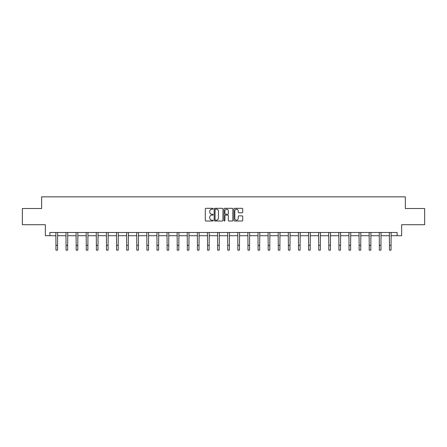 <?xml version="1.0" encoding="UTF-8"?>
<svg xmlns="http://www.w3.org/2000/svg" width="447" height="447" viewBox="0 0 447 447"><rect width="100%" height="100%" fill="white"/><g stroke="black" fill="none" stroke-linecap="round" stroke-linejoin="round"><path stroke-width="0.67" d="M213.135 208.755A0.447 0.447 0 0 0 212.688 208.308L205.933 208.308A0.637 0.637 0 0 0 205.296 208.945L205.296 220.388A0.637 0.637 0 0 0 205.933 221.025L212.688 221.025A0.447 0.447 0 0 0 213.135 220.583A0.447 0.447 0 0 0 212.688 220.136L211.817 220.136A2.034 2.034 0 0 1 209.783 218.102L209.783 217.147A2.034 2.034 0 0 1 211.817 215.113L212.688 215.113A0.447 0.447 0 0 0 213.135 214.666A0.447 0.447 0 0 0 212.688 214.219L211.817 214.219A2.034 2.034 0 0 1 209.783 212.185L209.783 211.235A2.034 2.034 0 0 1 211.817 209.196L212.688 209.196A0.447 0.447 0 0 0 213.135 208.755M242.084 212.789A0.637 0.637 0 0 0 242.721 212.157L242.721 208.945A0.637 0.637 0 0 0 242.084 208.308L234.58 208.308A0.637 0.637 0 0 0 233.943 208.945L233.943 220.388A0.637 0.637 0 0 0 234.58 221.025L242.084 221.025A0.637 0.637 0 0 0 242.721 220.388L242.721 216.51A0.637 0.637 0 0 0 242.084 215.873L238.871 215.873A0.637 0.637 0 0 0 238.234 216.51L238.234 218.432A1.699 1.699 0 0 1 236.536 220.136A1.699 1.699 0 0 1 234.837 218.432L234.837 210.9A1.699 1.699 0 0 1 236.536 209.196A1.699 1.699 0 0 1 238.234 210.9L238.234 212.157A0.637 0.637 0 0 0 238.871 212.789L242.084 212.789M49.885 235.72L49.885 232.485L397.115 232.485L397.115 235.72L401.652 235.72L401.652 224.707L424.65 224.707L424.65 208.514L405.345 208.514L405.345 196.853L41.655 196.853L41.655 208.514L22.35 208.514L22.35 224.707L45.348 224.707L45.348 235.72L55.942 235.72M222.941 208.945A0.637 0.637 0 0 0 222.31 208.308L214.806 208.308A0.637 0.637 0 0 0 214.169 208.945L214.169 220.388A0.637 0.637 0 0 0 214.806 221.025L222.31 221.025A0.637 0.637 0 0 0 222.941 220.388L222.941 208.945M224.69 208.308L232.194 208.308A0.637 0.637 0 0 1 232.831 208.945L232.831 220.388A0.637 0.637 0 0 1 232.194 221.025L228.987 221.025A0.637 0.637 0 0 1 228.35 220.388L228.35 215.75A0.637 0.637 0 0 0 227.713 215.113L225.584 215.113A0.637 0.637 0 0 0 224.947 215.75L224.947 220.583A0.447 0.447 0 0 1 224.5 221.025A0.447 0.447 0 0 1 224.059 220.583L224.059 208.945A0.637 0.637 0 0 1 224.69 208.308M57.557 235.72L66.044 235.72M67.665 235.72L76.152 235.72M77.772 235.72L86.26 235.72M87.88 235.72L96.362 235.72M97.982 235.72L106.47 235.72M108.09 235.72L116.578 235.72M118.198 235.72L126.68 235.72M128.3 235.72L136.788 235.72M138.408 235.72L146.895 235.72M148.516 235.72L157.003 235.72M158.618 235.72L167.105 235.72M168.726 235.72L177.213 235.72M178.834 235.72L187.321 235.72M188.936 235.72L197.423 235.72M199.044 235.72L207.531 235.72M209.151 235.72L217.639 235.72M219.259 235.72L227.741 235.72M229.361 235.72L237.849 235.72M239.469 235.72L247.956 235.72M249.577 235.72L258.064 235.72M259.679 235.72L268.166 235.72M269.787 235.72L278.274 235.72M279.895 235.72L288.382 235.72M289.997 235.72L298.484 235.72M300.105 235.72L308.592 235.72M310.212 235.72L318.7 235.72M320.32 235.72L328.802 235.72M330.422 235.72L338.91 235.72M340.53 235.72L349.018 235.72M350.638 235.72L359.12 235.72M360.74 235.72L369.228 235.72M370.848 235.72L379.335 235.72M380.956 235.72L389.443 235.72M391.058 235.72L397.115 235.72M215.504 209.196A0.447 0.447 0 0 0 215.057 209.643L215.057 219.689A0.447 0.447 0 0 0 215.504 220.136L216.426 220.136A2.034 2.034 0 0 0 218.46 218.102L218.46 211.235A2.034 2.034 0 0 0 216.426 209.196L215.504 209.196M228.35 210.934A1.699 1.699 0 0 0 226.646 209.23A1.699 1.699 0 0 0 224.947 210.934L224.947 213.588A0.637 0.637 0 0 0 225.584 214.219L227.713 214.219A0.637 0.637 0 0 0 228.35 213.588L228.35 210.934M55.858 232.485L55.942 245.291L57.557 245.291L57.641 232.485M55.942 245.291L55.942 250.147L57.557 250.147L57.557 245.291M65.966 232.485L66.044 245.291L67.665 245.291L67.748 232.485M66.044 245.291L66.044 250.147L67.665 250.147L67.665 245.291M76.068 232.485L76.152 245.291L77.772 245.291L77.856 232.485M76.152 245.291L76.152 250.147L77.772 250.147L77.772 245.291M86.176 232.485L86.26 245.291L87.88 245.291L87.958 232.485M86.26 245.291L86.26 250.147L87.88 250.147L87.88 245.291M96.284 232.485L96.362 245.291L97.982 245.291L98.066 232.485M96.362 245.291L96.362 250.147L97.982 250.147L97.982 245.291M106.386 232.485L106.47 245.291L108.09 245.291L108.174 232.485M106.47 245.291L106.47 250.147L108.09 250.147L108.09 245.291M116.494 232.485L116.578 245.291L118.198 245.291L118.276 232.485M116.578 245.291L116.578 250.147L118.198 250.147L118.198 245.291M126.602 232.485L126.68 245.291L128.3 245.291L128.384 232.485M126.68 245.291L126.68 250.147L128.3 250.147L128.3 245.291M136.704 232.485L136.788 245.291L138.408 245.291L138.492 232.485M136.788 245.291L136.788 250.147L138.408 250.147L138.408 245.291M146.812 232.485L146.895 245.291L148.516 245.291L148.594 232.485M146.895 245.291L146.895 250.147L148.516 250.147L148.516 245.291M156.919 232.485L157.003 245.291L158.618 245.291L158.702 232.485M157.003 245.291L157.003 250.147L158.618 250.147L158.618 245.291M167.027 232.485L167.105 245.291L168.726 245.291L168.81 232.485M167.105 245.291L167.105 250.147L168.726 250.147L168.726 245.291M177.129 232.485L177.213 245.291L178.834 245.291L178.912 232.485M177.213 245.291L177.213 250.147L178.834 250.147L178.834 245.291M187.237 232.485L187.321 245.291L188.936 245.291L189.02 232.485M187.321 245.291L187.321 250.147L188.936 250.147L188.936 245.291M197.345 232.485L197.423 245.291L199.044 245.291L199.127 232.485M197.423 245.291L197.423 250.147L199.044 250.147L199.044 245.291M207.447 232.485L207.531 245.291L209.151 245.291L209.235 232.485M207.531 245.291L207.531 250.147L209.151 250.147L209.151 245.291M217.555 232.485L217.639 245.291L219.259 245.291L219.337 232.485M217.639 245.291L217.639 250.147L219.259 250.147L219.259 245.291M227.663 232.485L227.741 245.291L229.361 245.291L229.445 232.485M227.741 245.291L227.741 250.147L229.361 250.147L229.361 245.291M237.765 232.485L237.849 245.291L239.469 245.291L239.553 232.485M237.849 245.291L237.849 250.147L239.469 250.147L239.469 245.291M247.873 232.485L247.956 245.291L249.577 245.291L249.655 232.485M247.956 245.291L247.956 250.147L249.577 250.147L249.577 245.291M257.98 232.485L258.064 245.291L259.679 245.291L259.763 232.485M258.064 245.291L258.064 250.147L259.679 250.147L259.679 245.291M268.088 232.485L268.166 245.291L269.787 245.291L269.871 232.485M268.166 245.291L268.166 250.147L269.787 250.147L269.787 245.291M278.19 232.485L278.274 245.291L279.895 245.291L279.973 232.485M278.274 245.291L278.274 250.147L279.895 250.147L279.895 245.291M288.298 232.485L288.382 245.291L289.997 245.291L290.081 232.485M288.382 245.291L288.382 250.147L289.997 250.147L289.997 245.291M298.406 232.485L298.484 245.291L300.105 245.291L300.188 232.485M298.484 245.291L298.484 250.147L300.105 250.147L300.105 245.291M308.508 232.485L308.592 245.291L310.212 245.291L310.296 232.485M308.592 245.291L308.592 250.147L310.212 250.147L310.212 245.291M318.616 232.485L318.7 245.291L320.32 245.291L320.398 232.485M318.7 245.291L318.7 250.147L320.32 250.147L320.32 245.291M328.724 232.485L328.802 245.291L330.422 245.291L330.506 232.485M328.802 245.291L328.802 250.147L330.422 250.147L330.422 245.291M338.826 232.485L338.91 245.291L340.53 245.291L340.614 232.485M338.91 245.291L338.91 250.147L340.53 250.147L340.53 245.291M348.934 232.485L349.018 245.291L350.638 245.291L350.716 232.485M349.018 245.291L349.018 250.147L350.638 250.147L350.638 245.291M359.042 232.485L359.12 245.291L360.74 245.291L360.824 232.485M359.12 245.291L359.12 250.147L360.74 250.147L360.74 245.291M369.144 232.485L369.228 245.291L370.848 245.291L370.932 232.485M369.228 245.291L369.228 250.147L370.848 250.147L370.848 245.291M379.252 232.485L379.335 245.291L380.956 245.291L381.034 232.485M379.335 245.291L379.335 250.147L380.956 250.147L380.956 245.291M389.359 232.485L389.443 245.291L391.058 245.291L391.142 232.485M389.443 245.291L389.443 250.147L391.058 250.147L391.058 245.291"/></g></svg>
